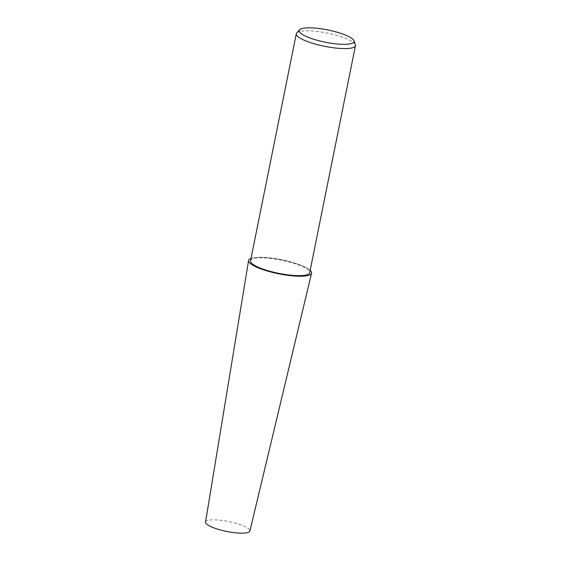 <?xml version="1.0" encoding="UTF-8"?>
<svg xmlns="http://www.w3.org/2000/svg" width="561" height="561" viewBox="0 0 561 561"><rect width="100%" height="100%" fill="white"/><g stroke="black" fill="none" stroke-linecap="round" stroke-linejoin="round"><path stroke-width="0.42" stroke-dasharray="2.81 2.1" d="M251.005 258.39A32.124 7.174 -168.6 0 1 251.91 258.102A32.124 7.174 -168.6 0 1 282.597 259.96A32.124 7.174 -168.6 0 1 310.17 270.318A32.103 7.167 -168.6 0 0 282.632 259.967A32.103 7.167 -168.6 0 0 251.931 258.109A32.103 7.167 -168.6 0 0 250.998 258.404M205.536 522.067A22.629 5.056 -168.6 0 1 207.865 520.405A22.629 5.056 -168.6 0 1 233.404 522.607A22.629 5.056 -168.6 0 1 249.904 531.015M296.741 32.91A30.175 6.739 -168.6 0 1 299.406 31.556A30.175 6.739 -168.6 0 1 331.425 34.011A30.175 6.739 -168.6 0 1 355.379 44.733M250.522 260.802A30.175 6.739 -168.6 0 1 253.614 258.628A30.175 6.739 -168.6 0 1 287.555 261.545A30.175 6.739 -168.6 0 1 309.679 272.73"/><path stroke-width="0.84" d="M250.998 258.404A32.103 7.167 -168.6 0 0 267.015 270.907A32.103 7.167 -168.6 0 0 308.27 275.416A32.103 7.167 -168.6 0 0 310.163 270.332A32.124 7.174 -168.6 0 1 311.579 273.172A32.124 7.174 -168.6 0 1 308.291 275.423A32.124 7.174 -168.6 0 1 272.288 272.351A32.124 7.174 -168.6 0 1 248.6 260.472A32.124 7.174 -168.6 0 1 251.005 258.39M311.579 273.172L249.904 531.015A22.629 5.056 -168.6 0 1 247.59 532.606A22.629 5.056 -168.6 0 1 222.226 530.44A22.629 5.056 -168.6 0 1 205.536 522.067L248.6 260.472M353.977 40.764L355.379 44.733A30.175 6.739 -168.6 0 1 355.464 45.658A30.175 6.739 -168.6 0 1 352.364 47.832A30.175 6.739 -168.6 0 1 318.431 44.915A30.175 6.739 -168.6 0 1 296.306 33.73A30.175 6.739 -168.6 0 1 296.741 32.91L299.574 29.796A28.001 6.248 -168.6 0 1 302.042 28.541A28.001 6.248 -168.6 0 1 331.747 30.813A28.001 6.248 -168.6 0 1 353.977 40.764A28.001 6.248 -168.6 0 1 351.179 43.639A28.001 6.248 -168.6 0 1 317.954 40.476A28.001 6.248 -168.6 0 1 299.574 29.796M355.464 45.658L309.679 272.73A30.175 6.739 -168.6 0 1 306.579 274.897A30.175 6.739 -168.6 0 1 272.646 271.987A30.175 6.739 -168.6 0 1 250.522 260.802L296.306 33.73"/></g></svg>
